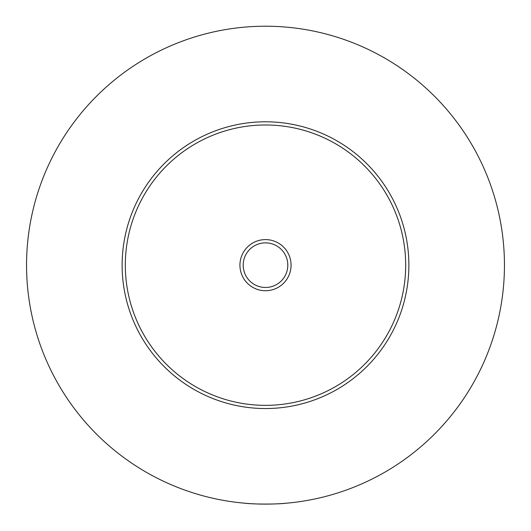 <?xml version="1.0" encoding="UTF-8"?>
<svg xmlns="http://www.w3.org/2000/svg" width="531" height="531" viewBox="0 0 531 531"><rect width="100%" height="100%" fill="white"/><g stroke="black" fill="none" stroke-linecap="round" stroke-linejoin="round"><path stroke-width="0.8" d="M241.286 502.884L244.426 503.182C253.4 504.357 277.6 504.357 286.574 503.182L289.714 502.884M291.068 265.168A25.568 25.568 0 0 0 265.5 239.6A25.568 25.568 0 0 0 239.932 265.168A25.568 25.568 0 0 0 265.5 290.736A25.568 25.568 0 0 0 291.068 265.168M243.198 265.168A22.302 22.302 0 0 0 265.5 287.47A22.302 22.302 0 0 0 287.802 265.168A22.302 22.302 0 0 0 265.5 242.866A22.302 22.302 0 0 0 243.198 265.168M408.87 265.168A143.37 143.37 0 0 1 265.5 408.538A143.37 143.37 0 0 1 122.13 265.168A143.37 143.37 0 0 1 265.5 121.798A143.37 143.37 0 0 1 408.87 265.168M504.45 265.168A238.95 238.95 0 0 1 265.5 504.118A238.95 238.95 0 0 1 26.55 265.168A238.95 238.95 0 0 1 265.5 26.218A238.95 238.95 0 0 1 504.45 265.168M405.684 265.168A140.184 140.184 0 0 0 265.5 124.984A140.184 140.184 0 0 0 125.316 265.168A140.184 140.184 0 0 0 265.5 405.352A140.184 140.184 0 0 0 405.684 265.168"/></g></svg>
